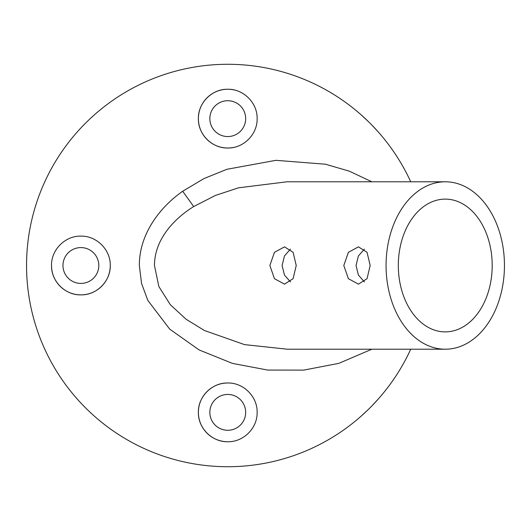 <?xml version="1.0" encoding="UTF-8"?>
<svg xmlns="http://www.w3.org/2000/svg" width="531" height="531" viewBox="0 0 531 531"><rect width="100%" height="100%" fill="white"/><g stroke="black" fill="none" stroke-linecap="round" stroke-linejoin="round"><path stroke-width="0.8" d="M296.232 265.5L293.112 252.318L284.53 246.849L274.461 252.305L269.854 265.5L274.461 278.695L284.53 284.151L293.112 278.682L296.232 265.5M290.47 281.901L284.47 275.071L282.107 265.5L284.463 255.935L290.47 249.099M370.173 265.5L367.054 252.318L358.471 246.849L348.402 252.305L343.796 265.5L348.402 278.695L358.471 284.151L367.054 278.682L370.173 265.5M364.412 281.901L358.405 275.071L356.049 265.5L358.405 255.935L364.412 249.099M233.494 89.825A29.371 29.371 0 0 0 227.753 89.261C243.503 88.863 257.548 103.001 257.13 118.639C257.548 134.27 243.503 148.408 227.753 148.01A29.371 29.371 0 0 0 233.487 147.445M227.753 136.553A17.915 17.915 0 0 0 245.674 118.632A17.915 17.915 0 0 0 227.753 100.717A17.915 17.915 0 0 0 209.838 118.632A17.915 17.915 0 0 0 227.753 136.553M201.614 398.967A29.371 29.371 0 0 1 227.753 382.99C243.503 382.592 257.548 396.73 257.13 412.368C257.548 427.999 243.503 442.137 227.753 441.739A29.371 29.371 0 0 1 200.824 400.646M227.753 430.283A17.915 17.915 0 0 1 209.838 412.368A17.915 17.915 0 0 1 227.753 394.447A17.915 17.915 0 0 1 245.674 412.368A17.915 17.915 0 0 1 227.753 430.283M227.753 441.739C211.988 442.124 197.983 428.013 198.382 412.375C197.95 396.776 212.002 382.572 227.753 382.99M98.806 265.5A17.915 17.915 0 0 0 80.891 247.585A17.915 17.915 0 0 0 62.97 265.5A17.915 17.915 0 0 0 80.891 283.415A17.915 17.915 0 0 0 98.806 265.5M51.52 265.5C51.109 249.769 65.286 235.671 80.918 236.129C96.523 235.724 110.667 249.756 110.262 265.5C110.66 281.271 96.509 295.282 80.891 294.871C65.253 295.282 51.129 281.277 51.52 265.5A29.371 29.371 0 0 0 80.891 294.871A29.371 29.371 0 0 0 110.262 265.5M445.257 181.788A83.712 59.193 -90 0 1 504.45 265.5A83.712 59.193 -90 0 1 445.257 349.212A83.712 59.193 -90 0 1 386.064 265.5A83.712 59.193 -90 0 1 445.257 181.788L287.019 181.788L238.519 187.815L215.433 195.435L193.709 206.559C173.232 219.25 154.534 239.959 154.468 265.5L158.842 286.521L170.312 304.701L186.076 319.224L204.322 330.461L244.525 344.612L287.357 349.212M371.866 349.212L338.824 363.363L303.745 370.114L267.757 370.074L232.366 363.37L199.105 349.936L169.701 329.12L147.857 300.446L141.551 283.468L139.348 265.5C139.182 235.299 158.49 208.232 182.671 191.266L204.05 178.529L226.996 169.276L275.928 160.329L325.476 164.212L349.285 171.161L371.866 181.788M410.722 349.212A201.203 201.203 0 0 1 26.55 265.5A201.203 201.203 0 0 1 410.722 181.788M361.478 415.839L367.937 409.832M372.092 405.684L378.092 399.226M378.092 131.774L372.092 125.316M367.937 121.168L361.478 115.161M227.753 148.01C211.988 148.395 197.983 134.283 198.382 118.645C197.95 103.047 212.008 88.836 227.753 89.261A29.371 29.371 0 0 0 198.382 118.632A29.371 29.371 0 0 0 227.753 148.01M492.197 265.5A66.382 46.94 90 0 0 445.257 199.118A66.382 46.94 90 0 0 398.316 265.5A66.382 46.94 90 0 0 445.257 331.882A66.382 46.94 90 0 0 492.197 265.5M193.709 206.559L182.671 191.266M287.012 181.788L287.444 181.788M445.257 349.212L287.019 349.212"/></g></svg>
